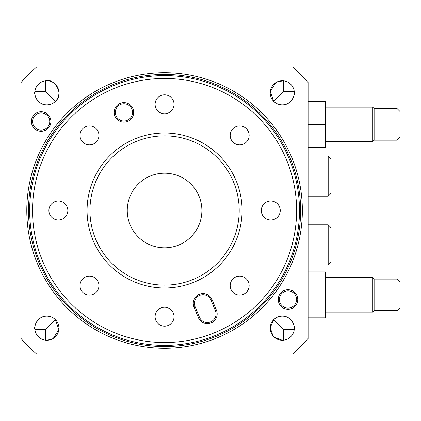 <?xml version="1.0" encoding="UTF-8"?>
<svg xmlns="http://www.w3.org/2000/svg" width="421" height="421" viewBox="0 0 421 421"><rect width="100%" height="100%" fill="white"/><g stroke="black" fill="none" stroke-linecap="round" stroke-linejoin="round"><path stroke-width="0.63" d="M21.05 338.516A192.318 192.318 0 0 0 36.553 354.024L292.59 354.024A192.318 192.318 0 0 0 308.093 338.516L308.093 82.484A192.318 192.318 0 0 0 292.59 66.976L36.553 66.976A192.318 192.318 0 0 0 21.05 82.484L21.05 338.516L21.681 339.221M308.093 82.484L307.467 81.779M45.773 91.699L55.409 101.335C65.181 92.909 52.609 78.174 46.884 80.753A12.056 12.056 0 0 0 34.827 92.809A12.056 12.056 0 0 0 46.884 104.866A12.056 12.056 0 0 0 58.94 92.809A12.056 12.056 0 0 0 46.884 80.753L45.71 80.811L45.447 85.873L45.773 91.699L39.948 91.378L34.885 91.641C33.58 92.467 36.632 105.218 46.884 104.866C50.236 104.797 53.078 103.624 55.409 101.335M41.142 131.273A9.762 9.762 0 0 0 50.904 121.516A9.762 9.762 0 0 0 41.142 111.754A9.762 9.762 0 0 0 31.386 121.516A9.762 9.762 0 0 0 41.142 131.273M288.001 309.246A9.762 9.762 0 0 0 297.763 299.484A9.762 9.762 0 0 0 288.001 289.727A9.762 9.762 0 0 0 278.244 299.484A9.762 9.762 0 0 0 288.001 309.246M275.86 82.595L270.293 91.368L273.734 101.335C276.065 103.624 278.907 104.797 282.259 104.866A12.056 12.056 0 0 0 294.316 92.809A12.056 12.056 0 0 0 282.259 80.753A12.056 12.056 0 0 0 270.203 92.809A12.056 12.056 0 0 0 282.259 104.866C292.442 105.255 295.584 92.52 294.258 91.641L289.201 91.378L283.37 91.699L283.696 85.873L283.433 80.811L277.365 81.795M274.35 337.284L282.259 340.247A12.056 12.056 0 0 0 294.316 328.191A12.056 12.056 0 0 0 282.259 316.134A12.056 12.056 0 0 0 270.203 328.191A12.056 12.056 0 0 0 282.259 340.247L283.433 340.189A12.056 12.056 0 0 0 294.258 329.359C295.568 328.533 292.511 315.782 282.259 316.134C278.913 316.203 276.071 317.376 273.734 319.665L270.219 327.638L273.008 335.916M53.288 338.405L58.851 329.632L55.409 319.665C53.078 317.376 50.236 316.203 46.884 316.134C36.706 315.745 33.564 328.48 34.885 329.359A12.056 12.056 0 0 0 45.71 340.189L46.884 340.247A12.056 12.056 0 0 0 58.94 328.191A12.056 12.056 0 0 0 46.884 316.134A12.056 12.056 0 0 0 34.827 328.191A12.056 12.056 0 0 0 46.884 340.247L51.778 339.205M21.681 81.779L21.05 82.484M34.885 329.359L39.948 329.622L45.773 329.301L45.447 335.127L45.71 340.189M55.409 319.665L45.773 329.301M328.191 155.959L331.059 158.833L331.059 193.276L328.191 196.149L328.191 155.959L308.093 155.959M328.191 196.149L308.093 196.149M308.093 271.929L325.317 271.929L325.317 294.889L308.093 294.889M308.093 101.424L325.317 101.424L325.317 147.35L308.093 147.35M325.317 124.384L308.093 124.384M273.734 101.335L283.37 91.699M328.191 224.851L331.059 227.724L331.059 262.167L328.191 265.041L328.191 224.851L308.093 224.851M328.191 265.041L308.093 265.041M283.433 340.189L283.696 335.127L283.37 329.301L289.201 329.622L294.258 329.359M325.317 294.889L325.317 317.855L308.093 317.855M307.467 339.221L308.093 338.516M283.37 329.301L273.734 319.665M45.71 80.811A12.056 12.056 0 0 0 34.885 91.641M41.142 130.126A8.609 8.609 0 0 0 49.757 121.516A8.609 8.609 0 0 0 41.142 112.907A8.609 8.609 0 0 0 32.533 121.516A8.609 8.609 0 0 0 41.142 130.126M294.258 91.641A12.056 12.056 0 0 0 283.433 80.811M288.001 308.093A8.609 8.609 0 0 0 296.616 299.484A8.609 8.609 0 0 0 288.001 290.874A8.609 8.609 0 0 0 279.391 299.484A8.609 8.609 0 0 0 288.001 308.093M164.574 348.283A137.783 137.783 0 0 1 26.791 210.5A137.783 137.783 0 0 1 164.574 72.717A137.783 137.783 0 0 1 302.357 210.5A137.783 137.783 0 0 1 164.574 348.283M164.574 74.438A136.062 136.062 0 0 0 28.512 210.5A136.062 136.062 0 0 0 164.574 346.562A136.062 136.062 0 0 0 300.631 210.5A136.062 136.062 0 0 0 164.574 74.438M397.082 108.597L399.95 111.47L399.95 137.304L397.082 140.172L397.082 108.597L374.116 108.597L374.116 140.172L372.68 141.609L372.68 107.166L325.317 107.166M372.68 141.609L325.317 141.609M397.082 279.102L399.95 281.975L399.95 307.809L397.082 310.677L397.082 279.102L374.116 279.102L374.116 310.677L372.68 312.114L372.68 277.671L325.317 277.671M372.68 312.114L325.317 312.114M374.116 108.597L372.68 107.166M374.116 279.102L372.68 277.671M397.082 140.172L374.116 140.172M397.082 310.677L374.116 310.677M123.927 102.619A9.762 9.762 0 0 1 133.689 112.375A9.762 9.762 0 0 1 123.927 122.137A9.762 9.762 0 0 1 114.17 112.375A9.762 9.762 0 0 1 123.927 102.619M123.927 120.99A8.609 8.609 0 0 0 132.541 112.375A8.609 8.609 0 0 0 123.927 103.766A8.609 8.609 0 0 0 115.317 112.375A8.609 8.609 0 0 0 123.927 120.99M58.366 219.972A9.473 9.473 0 0 0 67.839 210.5A9.473 9.473 0 0 0 58.366 201.028A9.473 9.473 0 0 0 48.894 210.5A9.473 9.473 0 0 0 58.366 219.972M89.473 144.871A9.473 9.473 0 0 0 98.946 135.399A9.473 9.473 0 0 0 89.473 125.926A9.473 9.473 0 0 0 80.001 135.399A9.473 9.473 0 0 0 89.473 144.871M164.574 113.765A9.473 9.473 0 0 0 174.047 104.292A9.473 9.473 0 0 0 164.574 94.82A9.473 9.473 0 0 0 155.102 104.292A9.473 9.473 0 0 0 164.574 113.765M239.67 144.871A9.473 9.473 0 0 0 249.143 135.399A9.473 9.473 0 0 0 239.67 125.926A9.473 9.473 0 0 0 230.198 135.399A9.473 9.473 0 0 0 239.67 144.871M270.782 219.972A9.473 9.473 0 0 0 280.254 210.5A9.473 9.473 0 0 0 270.782 201.028A9.473 9.473 0 0 0 261.309 210.5A9.473 9.473 0 0 0 270.782 219.972M239.67 295.074A9.473 9.473 0 0 0 249.143 285.601A9.473 9.473 0 0 0 239.67 276.129A9.473 9.473 0 0 0 230.198 285.601A9.473 9.473 0 0 0 239.67 295.074M164.574 326.18A9.473 9.473 0 0 0 174.047 316.708A9.473 9.473 0 0 0 164.574 307.235A9.473 9.473 0 0 0 155.102 316.708A9.473 9.473 0 0 0 164.574 326.18M89.473 295.074A9.473 9.473 0 0 0 98.946 285.601A9.473 9.473 0 0 0 89.473 276.129A9.473 9.473 0 0 0 80.001 285.601A9.473 9.473 0 0 0 89.473 295.074M216.431 310.193A9.762 9.762 0 0 1 207.411 323.686A9.762 9.762 0 0 1 198.396 317.66L194.002 307.051A9.762 9.762 0 0 1 199.286 294.3A9.762 9.762 0 0 1 212.037 299.584L216.431 310.193L215.368 310.63L210.974 300.02A8.609 8.609 0 0 0 194.407 303.32A8.609 8.609 0 0 0 195.065 306.614L199.459 317.224A8.609 8.609 0 0 0 207.411 322.539A8.609 8.609 0 0 0 215.368 310.63M87.068 210.5A77.501 77.501 0 0 0 164.574 288.001A77.501 77.501 0 0 0 242.075 210.5A77.501 77.501 0 0 0 164.574 132.999A77.501 77.501 0 0 0 87.068 210.5M296.616 210.5A132.041 132.041 0 0 0 164.574 78.459A132.041 132.041 0 0 0 32.533 210.5A132.041 132.041 0 0 0 164.574 342.541A132.041 132.041 0 0 0 296.616 210.5M239.207 210.5A74.633 74.633 0 0 0 164.574 135.867A74.633 74.633 0 0 0 89.941 210.5A74.633 74.633 0 0 0 164.574 285.133A74.633 74.633 0 0 0 239.207 210.5M299.484 210.5A134.909 134.909 0 0 0 164.574 75.591A134.909 134.909 0 0 0 29.659 210.5A134.909 134.909 0 0 0 164.574 345.409A134.909 134.909 0 0 0 299.484 210.5M127.258 210.5A37.316 37.316 0 0 0 164.574 247.816A37.316 37.316 0 0 0 201.891 210.5A37.316 37.316 0 0 0 164.574 173.184A37.316 37.316 0 0 0 127.258 210.5M210.974 300.02L212.037 299.584M198.396 317.66L199.459 317.224M195.065 306.614L194.002 307.051"/></g></svg>
